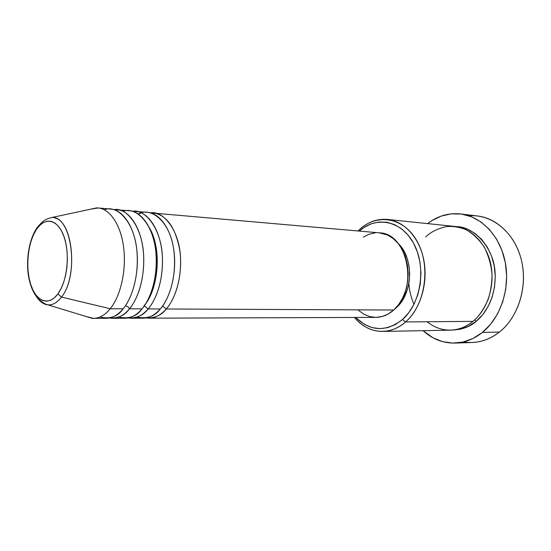 <?xml version="1.0" encoding="UTF-8"?>
<svg xmlns="http://www.w3.org/2000/svg" width="551" height="551" viewBox="0 0 551 551"><rect width="100%" height="100%" fill="white"/><g stroke="black" fill="none" stroke-linecap="round" stroke-linejoin="round"><path stroke-width="0.83" d="M57.855 293.952C48.605 306.576 35.987 301.425 30.677 284.302C25.236 267.352 27.846 242.233 36.456 229.436L36.325 228.83L36.456 229.436L39.817 225.311L43.481 222.508L47.324 221.151L51.202 221.316L54.955 223.031L58.44 226.247L61.519 230.869L64.047 236.716L65.92 243.576L67.05 251.166L67.387 259.177L66.919 267.269L65.659 275.101L63.661 282.346L61.023 288.717L57.855 293.952L54.294 297.857L50.485 300.295L46.587 301.197L42.744 300.55L39.114 298.408L35.815 294.881L32.97 290.115L30.677 284.302L29.01 277.663L28.018 270.438L27.736 262.889L28.177 255.278L29.313 247.874L31.118 240.932L33.521 234.712L36.456 229.436C44.975 216.398 58.013 219.153 64.047 236.716C70.218 254.087 67.194 281.595 57.855 293.952L61.485 297.079L57.855 293.952M44.968 304.2C50.733 306.218 56.236 303.842 61.485 297.079C57.27 302.609 52.772 305.213 47.992 304.889C43.708 304.455 39.92 301.796 36.614 296.906M379.322 232.832L387.456 234.988L393.097 238.452L398.118 243.397L402.292 249.637L405.446 256.931L407.43 264.99L408.153 273.468L407.588 282.016L405.756 290.274L402.733 297.898L398.662 304.565L393.717 310.02L388.118 314.056L382.091 316.536L375.892 317.383C382.27 317.314 388.221 314.862 393.717 310.02C418.898 289.743 407.83 233.018 379.46 232.846L150.533 212.844C162.717 210.289 179.158 229.505 180.494 257.048C181.734 283.923 172.642 301.914 166.257 308.987L166.195 308.835M137.103 317.142C147.282 319.063 155.017 316.343 160.293 308.959L148.178 308.904L160.293 308.959C171.044 296.562 176.857 272.008 173.889 250.45C170.948 228.858 159.811 213.32 147.606 212.328L132.564 211.281C144.631 208.56 161.002 227.935 162.352 255.988C163.592 283.359 154.535 301.714 148.178 308.904C142.854 315.055 137.158 318.168 131.097 318.237L143.115 318.196C149.218 318.127 154.941 315.048 160.293 308.959C167.235 301.549 177.539 279.46 173.744 249.472C169.384 218.843 149.245 207.066 138.356 214.022L141.524 212.872M135.629 211.267C147.764 212.252 158.833 227.942 161.739 249.761C164.68 271.553 158.881 296.369 148.178 308.904L148.095 308.691M149.514 228.031C161.787 248.26 158.812 289.406 143.969 305.86C156.677 291.5 161.257 258.288 153.316 236.572M118.782 317.094C128.982 319.208 136.731 316.467 142.027 308.877L129.519 308.815L142.027 308.877C152.696 296.273 158.495 271.319 155.568 249.41C152.675 227.473 141.641 211.708 129.547 210.73L114.029 209.669C125.959 206.77 142.254 226.296 143.611 254.886C144.858 282.766 135.828 301.507 129.519 308.815C124.23 315.069 118.589 318.23 112.583 318.306L124.987 318.258C131.035 318.189 136.71 315.062 142.027 308.877C148.639 301.48 158.295 281.079 155.871 251.972C153.123 222.129 134.761 206.205 123.266 211.37M117.191 209.635C129.203 210.606 140.161 226.523 143.019 248.701C145.912 270.844 140.133 296.08 129.519 308.815L129.402 308.532M96.632 207.892L90.295 209.249L98.161 207.954C110.035 208.905 120.869 225.056 123.672 247.606C126.516 270.114 120.759 295.784 110.241 308.732L123.162 308.787L110.241 308.732C121 295.508 126.73 268.984 123.486 246.166C120.283 223.313 108.795 207.651 96.632 207.892L51.698 217.535L47.51 218.83C43.763 220.29 40.03 223.637 36.332 228.858C28.927 240.215 25.718 260.554 28.68 277.174C30.546 286.734 33.797 294 38.432 298.979C44.569 304.118 46.036 304.366 47.992 304.889L91.948 318.299C98.409 318.843 104.504 315.654 110.241 308.732C105 315.082 99.414 318.299 93.477 318.375L106.281 318.326C112.266 318.251 117.893 315.076 123.162 308.787C129.747 301.259 139.396 280.328 136.903 250.602C134.079 220.131 115.744 204.359 104.421 209.828M382.573 331.433L450.27 330.152C458.391 329.953 465.96 327.025 472.972 321.364L405.57 321.956L402.45 319.573C385.879 332.198 370.286 331.488 355.684 317.452L364.638 324.525L372.001 327.57L379.763 328.651L387.628 327.666L395.301 324.615L402.45 319.573L408.78 312.699L414.008 304.262L417.885 294.592L420.248 284.089L420.971 273.213L420.027 262.421L417.472 252.186L413.415 242.943L408.05 235.063L401.631 228.858L394.426 224.539L386.754 222.246L378.916 222.012L371.222 223.809L363.949 227.515L359.342 231.069C376.347 215.524 402.016 220.586 414.145 244.32C426.522 267.834 420.799 303.828 402.45 319.573L405.57 321.956C398.449 328.072 390.783 331.234 382.573 331.433C371.67 331.371 362.289 326.709 354.431 317.459C367.489 333.61 389.474 336.379 405.57 321.956L472.972 321.364C478.399 317.107 483.392 309.958 487.959 299.916C490.535 292.464 491.905 284.02 492.057 274.577C491.189 264.817 488.551 255.588 484.157 246.882C478.805 239.106 472.634 233.3 465.623 229.471C458.611 226.895 452.013 225.965 445.835 226.675C437.191 228.81 430.483 232.233 425.709 236.944M455.202 343.073L472.207 342.495C481.918 342.123 490.996 338.645 499.44 332.06C488.186 340.67 476.236 343.955 463.577 341.909M456.256 226.619C473.357 226.241 494.068 247.344 495.129 273.117C496.21 298.332 484.57 314.628 476.154 321.336L474.797 319.773L476.154 321.336L468.729 326.213L460.76 329.161L451.868 330.083C462.379 329.588 470.471 326.674 476.154 321.336L482.71 314.697L488.117 306.535L492.126 297.175L494.543 287.016L495.266 276.478L494.254 266.03L491.561 256.112L487.318 247.144L481.719 239.485L475.024 233.445L467.517 229.23L459.527 226.964L456.249 226.619M131.097 318.237L128.039 317.968C136.806 318.361 143.515 315.337 148.178 308.904L144.314 305.881M393.717 310.02L166.257 308.987C160.892 315.041 155.148 318.106 149.032 318.175L146.07 317.934C154.859 318.264 161.588 315.282 166.257 308.987L393.717 310.02M396.252 307.672L395.342 308.457L396.252 307.672C413.03 293.773 414.042 257.854 398.104 243.384L404.227 251.635L407.155 258.405L409 265.878L409.675 273.744L409.152 281.678L407.444 289.337L404.641 296.404L400.852 302.602L396.252 307.672M408.87 283.4L408.87 283.4C409.324 290.591 411.025 297.561 413.987 304.297M468.929 215.834C490.975 213.788 513.504 231.096 520.874 258.033C528.347 284.901 518.863 316.804 499.44 332.06L482.387 332.439C473.894 339.161 464.768 342.708 455.016 343.08C443.025 343.273 432.37 339.134 423.044 330.669L433.065 337.839L442.618 341.654L452.715 343.101L462.985 342.047L473.013 338.472L482.387 332.439L499.44 332.06C517.513 317.803 527.224 289.096 522.114 263.33C517.065 237.536 498.221 218.341 477.572 215.978L460.567 213.946M110.241 308.732L61.485 297.079L110.241 308.732M36.221 229.788L38.053 226.75M93.477 318.375L85.749 316.412M112.583 318.306L109.435 318.003C118.169 318.464 124.863 315.399 129.519 308.815L127.894 306.714L125.442 305.736M99.876 317.032C110.09 319.353 117.852 316.605 123.162 308.787C133.748 295.983 139.52 270.61 136.641 248.336C133.797 226.041 122.887 210.041 110.916 209.084L98.161 207.954M51.698 217.535C71.747 215.055 79.626 275.156 61.485 297.079C78.242 276.809 73.166 221.151 54.735 217.982M427.59 223.603C437.59 215.951 448.562 212.734 460.491 213.94C481.23 216.302 500.177 235.869 505.246 262.228C510.371 288.545 500.577 317.893 482.387 332.439L490.7 324.153L497.567 313.918L502.657 302.134L505.742 289.316L506.651 276.01L505.357 262.82L501.92 250.312L496.52 239.044L489.412 229.464L480.933 221.957L471.47 216.77L461.428 214.057L451.214 213.857L441.22 216.109L431.819 220.655L427.583 223.603M427.053 321.77C445.242 336.172 464.245 329.092 472.972 321.364C487.49 309.483 495.135 285.852 490.893 264.79C486.698 243.7 471.415 228.08 454.665 226.42L387.325 219.415C404.241 221.082 419.724 237.867 423.926 260.692C428.175 283.49 420.33 309.118 405.57 321.956C425.372 305.102 431.13 265.968 417.135 241.345C403.428 216.46 375.507 212.872 358.095 230.959C366.711 222.404 376.457 218.554 387.325 219.415M149.032 318.175L375.872 317.383L369.755 316.598L363.922 314.242L358.591 310.433M363.371 237.102L369.149 234.209L375.245 232.853M153.502 212.851C166.932 215.255 175.721 227.9 179.86 250.788C182.849 272.235 177.029 296.652 166.257 308.987L162.586 306.025M37.75 226.826L36.325 228.83"/></g></svg>
